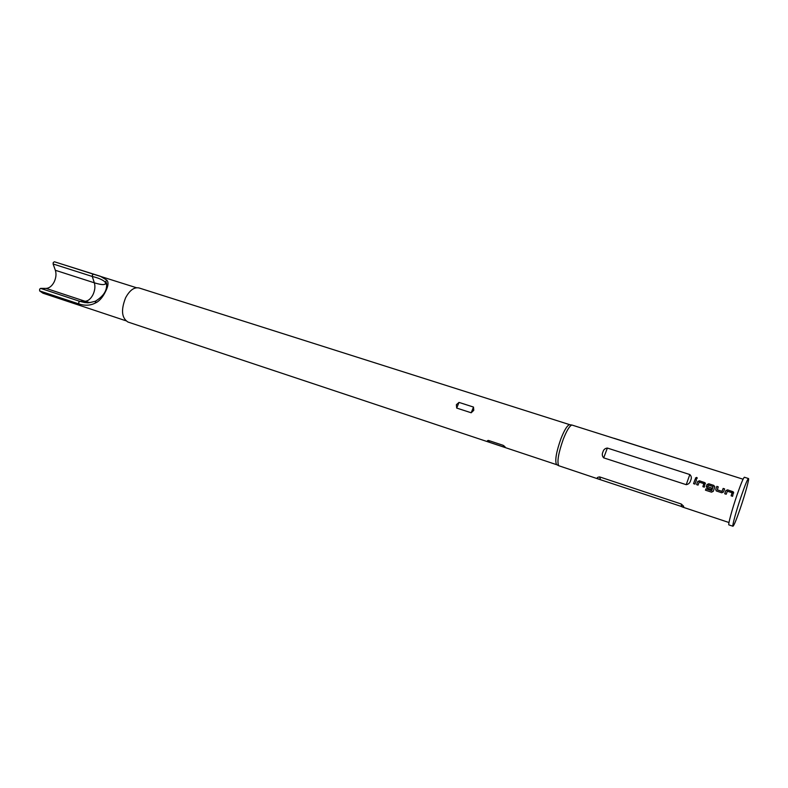 <?xml version="1.0" encoding="UTF-8"?>
<svg xmlns="http://www.w3.org/2000/svg" width="788" height="788" viewBox="0 0 788 788"><rect width="100%" height="100%" fill="white"/><g stroke="black" fill="none" stroke-linecap="round" stroke-linejoin="round"><path stroke-width="1.18" d="M697.242 478.316L696.592 477.498L695.39 478.089M696.04 478.917L697.144 477.804L696.602 477.4L695.538 478.552L696.04 478.917M733.707 492.943L732.712 491.584L727.6 489.939L725.817 490.697L724.763 493.771L726.211 494.234L727.354 491.219L732.072 492.746L731.126 495.829L732.594 496.302L733.461 492.017L727.61 489.86L725.827 490.629L724.753 493.761M732.141 492.864L731.146 495.829M718.242 486.915L716.804 486.462L715.74 489.446L716.253 490.934L721.739 492.786L723.532 491.958L724.605 488.885L723.148 488.422L722.015 491.367L717.316 489.85L718.262 486.846L716.814 486.373L715.74 489.446M724.576 488.964L723.138 488.501L722.133 491.308M714.805 486.767L713.82 485.497L708.776 483.871L707.003 484.63L706.314 486.974M713.081 486.708L711.761 490.638L705.91 488.816L705.457 490.185L711.515 492.155L713.288 491.308L714.746 487.053L713.83 485.418L708.786 483.783L707.003 484.561L706.363 486.413L707.269 488.097L711.406 489.437L711.869 488.087L707.772 486.767L708.353 485.093L713.022 486.59L711.633 490.697L705.91 488.816M711.85 488.136L707.703 486.649M705.437 483.714L704.462 482.483L699.448 480.857L697.685 481.616L696.631 484.65M703.881 483.743L702.866 486.669L704.305 487.142L705.181 482.877L699.458 480.779L697.685 481.547L696.612 484.65L698.04 485.113L699.183 482.128L703.812 483.625L702.886 486.679M696.474 479.902L695.065 479.449L693.578 483.665M106.882 285.384L104.784 281.7C102.194 279.573 98.027 277.829 92.265 276.46L53.101 263.98L53.259 262.512L54.402 261.774L100.204 276.204L106.646 280.006C108.783 281.956 108.429 285.768 105.572 291.462C102.588 297.549 99.111 301.44 95.151 303.124C90.305 305.586 84.858 305.852 78.8 303.912L39.636 290.91L39.636 289.166L40.641 288.378L79.805 301.341L84.769 302.562L89.94 302.562M54.402 261.774L93.447 274.194M748.482 478.543L744.394 477.242C743.439 477.705 741.015 483.527 737.125 494.697C732.141 509.156 727.817 525.094 728.91 524.897L732.968 526.246C733.953 525.645 736.376 519.735 740.247 508.526C745.113 494.362 749.496 478.454 748.482 478.543C747.566 479.015 745.162 484.847 741.281 496.046C736.297 510.516 731.934 526.473 732.968 526.246M489.535 442.295L504.172 447.17C505.768 447.505 505.433 446.885 503.148 445.319L488.442 440.433C486.679 440.65 487.043 441.27 489.535 442.295L488.442 440.433M557.018 464.802L556.515 464.536C554.752 460.655 556.249 451.977 561.007 438.512C564.385 430.051 567.202 425.451 569.468 424.702L570.029 424.771M471.194 412.774L473.765 410.312L473.509 407.071L459.02 402.402L456.37 404.687L456.695 408.066L471.194 412.774L473.509 407.071M556.899 464.772L127.971 322.036C121.638 318.037 120.84 309.96 125.597 297.795C129.685 290.25 134.167 286.97 139.052 287.965L569.911 424.732M743.064 479.212L571.911 425.027C569.616 425.796 566.749 430.494 563.312 439.133C558.456 452.903 556.909 461.758 558.682 465.708L599.51 479.409C596.477 478.208 596.506 477.37 599.619 476.907L681.256 504.015L683.61 506.201L683.708 507.236L599.51 479.409M53.101 263.98L55.357 270.284C56.5 273.968 56.076 277.898 54.086 282.084C51.9 286.123 49.24 288.231 46.118 288.408L40.641 288.378M39.636 290.91L42.926 293.175L125.784 320.736M695.745 481.931L694.986 484.118L693.558 483.655L695.075 479.37L696.503 479.823L695.745 481.931M690.692 480.296C690.091 482.778 688.604 484.246 686.23 484.679L603.697 457.858C602.111 456.163 601.865 454.193 602.938 451.948C603.578 449.603 605.056 448.313 607.361 448.057L689.815 474.553C691.48 476.119 691.775 478.03 690.692 480.296M695.38 464.093L614.029 438.276M106.646 280.006L105.434 282.222L106.882 285.197M95.151 303.124L95.89 301.085M705.93 488.846L705.477 490.195M722.015 491.426L717.316 489.85M78.8 303.912L78.82 302.149L79.805 301.341L85.114 301.282L46.118 288.408M136.511 287.738L93.555 274.214L92.442 274.973L92.265 276.46L94.353 282.813L55.357 270.284M84.769 302.562C88.65 302.631 86.079 303.616 95.437 301.213C101.879 297.214 105.533 292.762 106.39 287.866C106.991 283.867 106.675 281.986 105.434 282.222L105.592 282.616C105.976 285.177 102.223 285.236 94.353 282.813C95.397 286.517 94.934 290.496 92.935 294.761C90.758 298.879 88.148 301.046 85.114 301.282L89.684 302.592M681.531 506.714L681.256 504.015M600.545 479.754L599.619 476.907M686.23 484.679L689.815 474.553M603.697 457.858L607.361 448.057M504.172 447.17L503.148 445.319M459.02 402.402L456.695 408.066M556.515 464.536L558.682 465.708M682.506 507.048L728.989 522.523M84.671 302.553L87.921 302.759M683.708 507.236L683.61 506.201M569.468 424.702L571.911 425.027"/></g></svg>
